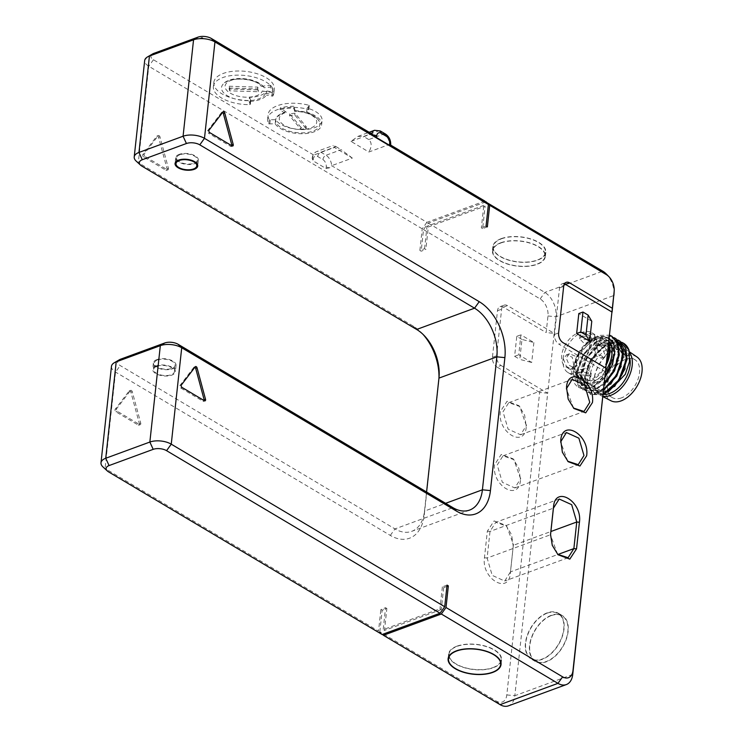 <?xml version="1.0" encoding="UTF-8"?>
<svg xmlns="http://www.w3.org/2000/svg" width="743" height="743" viewBox="0 0 743 743"><rect width="100%" height="100%" fill="white"/><g stroke="black" fill="none" stroke-linecap="round" stroke-linejoin="round"><path stroke-width="0.56" stroke-dasharray="3.71 2.79" d="M447.054 585.122L442.364 586.849L443.664 587.62L446.914 586.422M443.664 587.62L441.277 609.539L439.986 608.768L383.184 629.646L385.561 607.718L380.88 609.446L382.171 610.217L386.862 608.489L384.484 630.417L383.184 629.646M442.364 586.849L439.986 608.768M506.8 694.919L514.825 695.717L547.684 393.214L539.659 392.425L506.8 694.919A13.309 8.442 -110.2 0 1 496.463 701.16L379.831 631.819L382.487 634.383M379.831 631.819L382.171 610.217M441.277 609.539L384.484 630.417M605.591 371.937L558.931 344.195L563.073 342.681M564.448 283.9A7.606 4.83 69.8 0 0 562.089 283.872A7.606 4.83 69.8 0 0 559.525 287.931L554.473 334.471A7.606 4.83 69.8 0 0 558.931 344.195M613.978 294.534A19.012 12.064 69.8 0 0 606.502 274.186M487.352 226.884L482.662 228.612L485.105 206.145L428.302 227.014L425.86 249.481L424.569 248.71L419.879 250.428L421.179 251.199L425.86 249.481M485.746 201.947L428.2 223.086L423.519 229.596L421.179 251.199M482.662 228.612L481.362 227.841L483.804 205.374L485.105 206.145M486.052 226.113L481.362 227.841M484.808 201.037L426.9 222.315L331.647 165.689L329.873 167.723L326.066 168.559L313.109 160.859L312.19 158.408L313.769 155.055L334.443 147.458L352.331 158.092L331.647 165.689A9.501 6.037 69.8 0 0 326.019 155.268A3.799 2.313 -59.3 0 0 322.899 159.606L317.716 156.522A5.703 3.622 69.8 0 0 313.286 159.197L313.109 160.859M419.879 250.428L422.228 228.825L426.9 222.315M424.569 248.71L427.011 226.243L428.302 227.014M483.804 205.374L427.011 226.243M390.623 145.637L389.546 144.411L390.679 145.08M385.506 134.046A3.799 2.313 -59.3 0 0 383.927 133.991A9.501 6.037 69.8 0 1 389.546 144.411L368.872 152.009L350.984 141.374L357.931 136.406L363.578 136.48L378.735 130.907A9.501 6.037 69.8 0 0 374.556 130.294M350.984 141.374L371.667 133.777M352.331 158.092L341.186 149.696L326.019 155.268L320.837 152.185A9.501 6.037 69.8 0 0 316.657 151.572A9.501 6.037 69.8 0 0 313.769 155.055L153.448 59.746A9.501 4.523 6.2 0 1 152.659 53.923M249.49 97.352L250.79 100.11L250.345 104.234L249.044 101.475L249.49 97.352A23.952 11.396 6.2 0 0 266.867 90.971L266.421 95.095A23.952 11.396 6.2 0 1 249.044 101.475M250.205 100.5L249.759 104.624A30.407 14.47 6.2 0 1 213.352 86.597L213.808 82.464A30.407 14.47 6.2 0 0 250.205 100.5L250.79 100.11M213.808 82.464A30.407 14.47 6.2 0 1 245.599 71.365A30.407 14.47 6.2 0 1 274.269 89.039A30.407 14.47 6.2 0 1 273.238 92.039L272.792 96.163L266.421 95.095M266.867 90.971L273.238 92.039M308.763 105.237L309.209 105.747L307.1 108.097A23.952 11.396 6.2 0 1 322.072 120.58A23.952 11.396 6.2 0 1 301.426 129.598A23.952 11.396 6.2 0 1 275.616 119.669L269.272 119.753A30.407 14.47 6.2 0 1 268.028 114.701A30.407 14.47 6.2 0 1 308.763 105.237L308.317 109.37A30.407 14.47 6.2 0 0 267.582 118.834L268.028 114.701M317.716 156.522A3.799 2.313 -59.3 0 1 320.837 152.185L336.003 146.612L333.282 145.461L334.443 147.458M422.228 228.825L148.767 66.257A15.204 7.235 6.2 0 1 144.681 60.554M336.003 146.612L341.186 149.696M145.126 59.421L146.297 58.307A14.228 6.771 -173.8 0 0 145.907 59.124L145.164 59.124M202.7 38.255A14.228 6.771 -173.8 0 0 200.916 38.237M422.953 334.313A43.716 27.751 69.8 0 0 421.69 332.957A43.716 27.751 69.8 0 0 413.052 326.001L138.3 162.652A15.204 7.235 6.2 0 1 136.192 161.11M102.971 466.938A15.204 7.235 -173.8 0 0 105.079 468.48L378.531 631.048L380.88 609.446M539.659 392.425L496.9 366.996L501.033 365.472A7.606 4.83 -110.2 0 1 496.575 355.748L501.627 309.209A7.606 4.83 -110.2 0 1 504.191 305.15A7.606 4.83 -110.2 0 1 507.534 305.642L554.185 333.375L547.684 393.214L501.033 365.472M423.519 229.596L540.161 298.937A13.309 8.442 -110.2 0 1 547.972 315.97L546.161 332.585L503.392 307.165A7.606 4.83 69.8 0 0 500.048 306.673A7.606 4.83 69.8 0 0 497.494 310.732L492.433 357.262A7.606 4.83 69.8 0 0 496.9 366.996M111.459 366.383A15.204 7.235 -173.8 0 0 115.546 372.076L390.298 535.415A43.716 27.751 69.8 0 0 424.262 514.908L438.704 381.948A43.716 27.751 69.8 0 0 438.89 379.766A43.716 27.751 69.8 0 0 438.974 377.918M494.559 464.7C491.439 485.671 518.939 502.017 520.481 480.108L518.837 468.22L513.079 458.812L501.284 454.447L494.559 464.7M500.336 411.511C497.216 432.482 524.725 448.837 526.258 426.919L524.614 415.04L518.855 405.622L507.06 401.266L500.336 411.511M513.255 546.588L511.611 534.7L505.862 525.292L494.067 520.936L487.343 531.18L484.445 557.77C481.325 578.751 508.825 595.097 510.367 573.187L513.413 544.461L506.689 526.146L495.776 522.32L490.009 531.44L487.12 558.039L492.21 575.37L504.683 581.026L510.45 571.906L513.339 545.316L550.888 531.514M129.087 391.097A1.523 0.966 69.8 0 1 129.384 390.864A1.523 0.966 69.8 0 1 130.879 392.165L139.35 423.594A1.523 0.966 69.8 0 1 138.904 425.154A1.523 0.966 69.8 0 1 138.235 425.061L115.908 411.78A1.523 0.966 69.8 0 1 115.221 409.254L129.087 391.097L130.462 390.586A1.523 0.966 -110.2 0 1 130.759 390.363A1.523 0.966 -110.2 0 1 132.254 391.654L140.724 423.092A1.523 0.966 -110.2 0 1 140.278 424.652A1.523 0.966 -110.2 0 1 139.61 424.55L117.283 411.278A1.523 0.966 -110.2 0 1 116.605 408.752L130.462 390.586M143.594 156.949A1.523 0.966 69.8 0 1 142.907 154.423L156.764 136.266A1.523 0.966 69.8 0 1 157.07 136.034A1.523 0.966 69.8 0 1 158.565 137.334L167.036 168.763A1.523 0.966 69.8 0 1 166.59 170.323A1.523 0.966 69.8 0 1 165.921 170.231L143.594 156.949L144.969 156.448A1.523 0.966 -110.2 0 1 144.291 153.922L158.148 135.755A1.523 0.966 -110.2 0 1 158.445 135.523A1.523 0.966 -110.2 0 1 159.94 136.823L168.41 168.262A1.523 0.966 -110.2 0 1 167.964 169.822A1.523 0.966 -110.2 0 1 167.296 169.72L144.969 156.448M382.125 634.513L378.531 631.048M385.561 607.718L386.862 608.489M119.437 359.742A9.501 4.523 -173.8 0 0 120.227 365.575L394.979 528.914A38.014 24.129 69.8 0 0 411.696 531.356A38.014 24.129 69.8 0 0 424.504 511.082L426.584 491.996M156.949 359.556A11.405 5.424 -173.8 0 0 153.392 362.946A11.405 5.424 -173.8 0 0 159.959 368.723A11.405 5.424 -173.8 0 0 172.506 368.797A11.405 5.424 -173.8 0 0 176.063 365.407A11.405 5.424 -173.8 0 0 169.506 359.631A11.405 5.424 -173.8 0 0 156.949 359.556M179.249 154.349A11.405 5.424 -173.8 0 0 175.682 157.748A11.405 5.424 -173.8 0 0 182.249 163.525A11.405 5.424 -173.8 0 0 194.796 163.599A11.405 5.424 -173.8 0 0 198.362 160.209A11.405 5.424 -173.8 0 0 191.796 154.433A11.405 5.424 -173.8 0 0 179.249 154.349M179.89 154.739A10.458 4.969 -173.8 0 0 176.63 157.85A10.458 4.969 -173.8 0 0 182.648 163.144A10.458 4.969 -173.8 0 0 194.146 163.209A10.458 4.969 -173.8 0 0 197.415 160.107A10.458 4.969 -173.8 0 0 191.397 154.813A10.458 4.969 -173.8 0 0 179.89 154.739M156.262 365.881A11.405 5.424 -173.8 0 0 152.705 369.271A11.405 5.424 -173.8 0 0 159.271 375.048A11.405 5.424 -173.8 0 0 171.819 375.122A11.405 5.424 -173.8 0 0 175.376 371.732A11.405 5.424 -173.8 0 0 168.819 365.955A11.405 5.424 -173.8 0 0 156.262 365.881M156.912 366.262A10.458 4.969 6.2 0 1 168.42 366.336A10.458 4.969 6.2 0 1 174.438 371.63A10.458 4.969 6.2 0 1 171.169 374.741A10.458 4.969 6.2 0 1 159.671 374.667A10.458 4.969 6.2 0 1 153.652 369.373A10.458 4.969 6.2 0 1 156.912 366.262M157.6 359.937A10.458 4.969 6.2 0 1 169.107 360.011A10.458 4.969 6.2 0 1 175.125 365.305A10.458 4.969 6.2 0 1 171.856 368.417A10.458 4.969 6.2 0 1 160.358 368.342A10.458 4.969 6.2 0 1 154.34 363.048A10.458 4.969 6.2 0 1 157.6 359.937M572.732 674.44L514.825 695.717A19.012 12.064 -110.2 0 1 508.426 705.85M533.873 342.542L531.709 362.482L518.753 354.773L520.917 334.833L533.873 342.542L521.967 339.43L519.803 359.38L531.709 362.482M428.2 223.086L544.842 292.436A19.012 12.064 -110.2 0 1 555.996 316.759L554.185 333.375L546.161 332.585M551.362 615.269A26.609 16.207 -59.3 0 0 531.319 637.912A26.609 16.207 -59.3 0 0 535.239 661.409A26.609 16.207 -59.3 0 0 546.309 661.809A26.609 16.207 -59.3 0 0 566.342 639.166A26.609 16.207 -59.3 0 0 562.432 615.659A26.609 16.207 -59.3 0 0 551.362 615.269M563.073 358.841A23.191 14.117 120.7 0 1 574.339 337.285A23.191 14.117 120.7 0 1 591.744 332.725A23.191 14.117 120.7 0 1 596.713 346.479A23.191 14.117 120.7 0 1 585.447 368.026A23.191 14.117 120.7 0 1 568.042 372.587A23.191 14.117 120.7 0 1 563.073 358.841M501.219 238.642A26.609 12.659 -173.8 0 0 492.906 246.555A26.609 12.659 -173.8 0 0 508.221 260.041A26.609 12.659 -173.8 0 0 537.505 260.217A26.609 12.659 -173.8 0 0 545.817 252.304A26.609 12.659 -173.8 0 0 530.493 238.828A26.609 12.659 -173.8 0 0 501.219 238.642M500.763 242.775A26.609 12.659 -173.8 0 0 492.451 250.688A26.609 12.659 -173.8 0 0 507.775 264.164A26.609 12.659 -173.8 0 0 537.059 264.35A26.609 12.659 -173.8 0 0 545.362 256.437A26.609 12.659 -173.8 0 0 530.047 242.952A26.609 12.659 -173.8 0 0 500.763 242.775M501.023 242.924A26.228 12.482 6.2 0 1 529.889 243.11A26.228 12.482 6.2 0 1 544.99 256.391A26.228 12.482 6.2 0 1 536.799 264.192A26.228 12.482 6.2 0 1 507.933 264.016A26.228 12.482 6.2 0 1 492.832 250.725A26.228 12.482 6.2 0 1 501.023 242.924M501.479 238.8A26.228 12.482 6.2 0 1 530.335 238.977A26.228 12.482 6.2 0 1 545.436 252.267A26.228 12.482 6.2 0 1 537.245 260.069A26.228 12.482 6.2 0 1 508.379 259.883A26.228 12.482 6.2 0 1 493.278 246.602A26.228 12.482 6.2 0 1 501.479 238.8M591.781 321.264L578.816 313.555M547.257 612.826A26.609 16.207 -59.3 0 0 527.214 635.469A26.609 16.207 -59.3 0 0 531.124 658.967A26.609 16.207 -59.3 0 0 542.195 659.366A26.609 16.207 -59.3 0 0 562.237 636.723A26.609 16.207 -59.3 0 0 558.327 613.226A26.609 16.207 -59.3 0 0 547.257 612.826M547.22 613.161A26.228 15.974 120.7 0 1 558.132 613.551A26.228 15.974 120.7 0 1 561.987 636.714A26.228 15.974 120.7 0 1 542.232 659.032A26.228 15.974 120.7 0 1 531.319 658.642A26.228 15.974 120.7 0 1 527.465 635.479A26.228 15.974 120.7 0 1 547.22 613.161M551.325 615.603A26.228 15.974 120.7 0 1 562.237 615.993A26.228 15.974 120.7 0 1 566.092 639.156A26.228 15.974 120.7 0 1 546.337 661.474A26.228 15.974 120.7 0 1 535.424 661.084A26.228 15.974 120.7 0 1 531.57 637.921A26.228 15.974 120.7 0 1 551.325 615.603M597.075 346.693L599.062 342.848L604.393 345.384L607.44 352.86L604.31 357.123L598.617 354.717L597.075 346.693M568.042 372.587L580.069 379.738A23.191 14.117 -59.3 0 1 575.101 365.993A23.191 14.117 120.7 0 1 586.366 344.436A23.191 14.117 120.7 0 1 603.762 339.876A23.191 14.117 120.7 0 1 608.35 346.535M573.8 365.222L572.259 357.197L566.565 354.792L563.435 359.055L566.482 366.522L571.813 369.067L573.8 365.222M592.821 338.762L595.143 337.025L590.759 333.626L582.456 332.595L580.023 335.39L584.314 339.662L592.821 338.762M580.069 379.738A23.191 14.117 -59.3 0 0 606.715 361.6M578.045 373.153L586.561 372.252L590.852 376.525L588.419 379.311L580.116 378.289L575.732 374.881L578.045 373.153M594.316 347.705L595.71 355.804L601.431 358.182L604.681 353.872L601.458 346.433L596.183 343.907L594.316 347.705M573.94 367.172A19.383 11.804 -59.3 0 0 588.54 350.668A19.383 11.804 -59.3 0 0 585.688 333.551A19.383 11.804 -59.3 0 0 577.627 333.263A19.383 11.804 -59.3 0 0 563.027 349.758A19.383 11.804 -59.3 0 0 565.878 366.884A19.383 11.804 -59.3 0 0 573.94 367.172M588.781 375.986L591.224 373.097L586.961 368.723L578.407 369.828L576.104 371.454L580.478 374.751L588.781 375.986M595.775 380.147A19.383 11.804 -59.3 0 0 610.375 363.652A19.383 11.804 -59.3 0 0 607.523 346.535A19.383 11.804 -59.3 0 0 599.462 346.247A19.383 11.804 -59.3 0 0 584.862 362.742A19.383 11.804 -59.3 0 0 587.713 379.859A19.383 11.804 -59.3 0 0 595.775 380.147M582.094 335.92L590.397 337.164L594.771 340.461L592.459 342.086L583.905 343.182L579.651 338.817L582.094 335.92M576.559 364.2L574.683 368.008L569.407 365.472L566.194 358.042L569.444 353.733L575.156 356.101L576.559 364.2M595.524 382.478A22.049 13.43 120.7 0 1 586.348 382.153A22.049 13.43 120.7 0 1 583.106 362.677A22.049 13.43 120.7 0 1 599.712 343.916A22.049 13.43 120.7 0 1 608.889 344.241A22.049 13.43 120.7 0 1 612.13 363.717A22.049 13.43 120.7 0 1 595.524 382.478M621.445 397.886A22.049 13.43 120.7 0 1 612.269 397.561A22.049 13.43 120.7 0 1 609.028 378.085A22.049 13.43 120.7 0 1 625.634 359.324A22.049 13.43 120.7 0 1 634.81 359.658A22.049 13.43 120.7 0 1 638.051 379.125A22.049 13.43 120.7 0 1 621.445 397.886M637.057 357.03A25.466 15.51 120.7 0 0 617.777 361.423A25.466 15.51 120.7 0 0 605.062 385.394A25.466 15.51 -59.3 0 0 611.043 400.793M595.357 390.604A24.714 15.046 -59.3 0 0 613.904 385.738A24.714 15.046 -59.3 0 0 625.912 362.779A24.714 15.046 120.7 0 0 620.609 348.123A24.714 15.046 120.7 0 0 602.071 352.981A24.714 15.046 120.7 0 0 590.063 375.949A24.714 15.046 -59.3 0 0 595.357 390.604L599.508 393.066A24.714 15.046 -59.3 0 1 594.112 379.534A24.714 15.046 -59.3 0 1 594.214 378.41A24.714 15.046 120.7 0 1 610.3 352.312L611.22 351.727A26.228 15.974 120.7 0 0 594.149 379.432A26.228 15.974 -59.3 0 0 594.038 380.63A26.228 15.974 -59.3 0 0 600.307 395.285A26.228 15.974 -59.3 0 0 602.954 396.205M611.22 351.727A26.228 15.974 120.7 0 1 627.092 350.222A26.228 15.974 120.7 0 1 629.553 352.619M610.3 352.312A24.714 15.046 120.7 0 1 624.761 350.585A24.714 15.046 120.7 0 1 629.832 358.498M599.508 393.066A24.714 15.046 -59.3 0 0 603.966 394.394M607.895 392.23L602.619 393.753L594.196 392.564L589.589 387.01C582.308 375.076 596.545 346.303 613.161 342.068A30.407 18.519 120.7 0 1 623.386 343.136M603.112 394.756L590.834 394.542L584.769 383.704L587.704 366.717L598.598 350.603L613.161 342.068M619.662 340.926L608.628 339.913L596.257 346.86L586.088 359.677L581.007 374.537L581.75 385.413L586.942 392.23L594.604 393.66L603.613 390.177M609.241 338.306L604.672 336.625L607.904 337.916L614.34 350.937L609.214 370.098L595.802 384.335L582.252 385.468L576.8 373.014L582.911 354.448L597.279 340.796L611.795 340.22L618.232 353.241L613.105 372.392L599.712 386.629L586.162 387.79L580.692 375.345L586.794 356.761L601.18 343.099L615.696 342.542L622.021 354.058L619.773 368.704L611.461 382.469L600.168 390.521L590.035 390.094L584.574 377.648L590.676 359.073L605.053 345.421L619.569 344.845L626.005 357.866L620.879 377.026L607.477 391.264L593.926 392.406L589.589 387.01M621.529 342.207L605.248 344.641L590.026 360.439L583.989 380.722L590.211 394.171L603.186 394.096M606.817 381.893L596.146 388.784L586.738 388.125L581.258 375.689L587.36 357.104L601.746 343.442L616.263 342.885L622.588 354.402L621.232 366.401M610.709 384.205L600.028 391.097L590.611 390.428L585.15 377.983L591.252 359.408L605.629 345.755L620.145 345.189L626.126 354.392L625.123 368.714M614.591 386.518L602.619 393.753M604.672 336.625C599.137 335.641 593.304 337.926 587.165 343.489L598.459 337.146L608.48 338.251L614.916 351.188M605.006 377.333L593.369 386.091L582.828 385.803L577.376 373.357L583.478 354.782L597.855 341.13L612.362 340.563L618.343 349.767L617.349 364.089M605.025 377.128L602.517 380.017A30.407 18.519 -59.3 0 1 578.444 387.177A30.407 18.519 -59.3 0 1 571.934 369.15L573.169 368.686L577.348 355.321L586.84 342.792L598.617 335.399L609.585 335.167M587.165 343.489C579.679 350.232 575.017 358.637 573.169 368.686M606.381 364.674A24.714 15.046 -59.3 0 1 579.289 381.048A24.714 15.046 -59.3 0 1 573.995 366.392A24.714 15.046 120.7 0 1 585.995 343.433A24.714 15.046 120.7 0 1 604.542 338.567L606.613 339.802A24.714 15.046 120.7 0 0 588.075 344.659A24.714 15.046 120.7 0 0 576.066 367.627A24.714 15.046 -59.3 0 0 581.36 382.283A24.714 15.046 -59.3 0 0 605.731 370.608M606.613 339.802A24.714 15.046 120.7 0 1 608.879 341.687M571.934 369.15L572.602 369.55M602.517 380.017L590.146 388.283L579.168 387.614L572.955 373.664L579.614 352.823L595.58 337.322L611.879 336.3M604.347 383.379L592.663 390.456L582.438 389.555L577.246 382.729L576.494 371.862L581.286 357.532L590.889 344.956L602.768 337.619L613.755 337.582M603.697 389.341L594.316 393.242L586.32 391.867L581.128 385.041L580.385 374.166L585.178 359.844L594.781 347.269L606.65 339.932L617.637 339.895M615.771 338.613L604.737 337.601L592.375 344.548L582.206 357.364L577.116 372.224L577.868 383.1L583.06 389.926L592.914 390.92L604.235 384.428M604.542 338.567A24.714 15.046 120.7 0 1 608.684 343.461M521.967 339.43L516.784 336.356L514.611 356.296L519.803 359.38M514.611 356.296L518.753 354.773M516.784 336.356L520.917 334.833M456.945 646.169A26.609 12.659 -173.8 0 0 448.633 654.081A26.609 12.659 -173.8 0 0 463.948 667.567A26.609 12.659 -173.8 0 0 493.231 667.743A26.609 12.659 -173.8 0 0 501.544 659.83A26.609 12.659 -173.8 0 0 486.228 646.354A26.609 12.659 -173.8 0 0 456.945 646.169M492.971 667.595A26.228 12.482 -173.8 0 0 501.163 659.793A26.228 12.482 -173.8 0 0 486.071 646.503A26.228 12.482 -173.8 0 0 457.205 646.326A26.228 12.482 -173.8 0 0 449.013 654.128A26.228 12.482 -173.8 0 0 464.106 667.409A26.228 12.482 -173.8 0 0 492.971 667.595M520.564 478.826L513.905 459.657L503.002 455.84L497.234 464.96L502.324 482.3L514.797 487.956L520.564 478.826M567.717 461.227L560.621 441.927M526.341 425.646L519.682 406.467L508.779 402.65L503.011 411.771L508.101 429.12L520.574 434.766L526.341 425.646M573.494 408.046L566.407 388.747M557.603 554.306L550.517 535.006M145.21 58.706L145.907 59.124M146.297 58.307L145.517 58.595M380.323 130.963A3.799 2.313 -59.3 0 0 378.735 130.907L383.927 133.991L368.76 139.563C371.899 142.498 371.937 146.65 368.872 152.009M368.76 139.563L363.578 136.48M213.352 86.597A30.407 14.47 6.2 0 1 245.153 75.498A30.407 14.47 6.2 0 1 273.823 93.163A30.407 14.47 6.2 0 1 272.792 96.163M249.759 104.624L250.345 104.234M265.427 93.33L272.012 94.37A28.893 13.745 -173.8 0 0 272.309 92.996A28.893 13.745 -173.8 0 0 270.396 87.126L264.183 87.767A22.197 10.56 -173.8 0 0 243.193 79.241A22.197 10.56 -173.8 0 0 222.714 84.646A22.197 10.56 -173.8 0 0 238.262 99.729A22.197 10.56 -173.8 0 0 265.427 93.33A3.799 3.325 18.3 0 0 262.298 90.999A18.816 8.953 6.2 0 1 234.769 95.206A18.816 8.953 6.2 0 1 231.435 80.281A18.816 8.953 6.2 0 1 261.248 86.29A3.799 3.046 142.8 0 1 263.914 87.312A3.799 3.046 142.8 0 1 264.183 87.767M262.298 90.999L272.207 92.569L272.012 94.37M272.207 92.569A28.893 13.745 -173.8 0 0 272.505 91.203A28.893 13.745 -173.8 0 0 270.591 85.324L270.396 87.126M261.248 86.29L270.591 85.324M229.178 86.234L257.765 87.126L258.397 89.931L229.801 89.03L229.178 86.234L228.983 88.036L257.57 88.928L258.192 91.723L229.606 90.832L228.983 88.036M257.765 87.126L257.57 88.928M229.801 89.03L229.606 90.832M258.397 89.931L258.192 91.723M269.272 119.753L268.827 123.877A30.407 14.47 6.2 0 1 267.582 118.834M268.827 123.877L275.17 123.802A23.952 11.396 6.2 0 0 300.98 133.731A23.952 11.396 6.2 0 0 321.626 124.703L322.072 120.58M309.209 105.747L308.754 109.88L306.655 112.23A23.952 11.396 6.2 0 1 321.626 124.703M308.754 109.88L308.317 109.37M294.655 111.357L293.699 108.106A28.893 13.745 -173.8 0 0 280.018 109.778L284.142 112.639A22.197 10.56 -173.8 0 0 276.944 116.883A22.197 10.56 -173.8 0 0 296.671 132.616A22.197 10.56 -173.8 0 0 319.323 121.49A22.197 10.56 -173.8 0 0 294.655 111.357A3.799 0.65 -89.2 0 1 295.017 110.716A3.799 0.65 -89.2 0 1 295.324 111.19A18.816 8.953 6.2 0 1 316.351 123.691A18.816 8.953 6.2 0 1 288.145 127.137A18.816 8.953 6.2 0 1 286.417 112.277A3.799 2.201 73.6 0 0 284.987 111.961A3.799 2.201 73.6 0 0 284.142 112.639M275.616 119.669L275.17 123.802M306.655 112.23L307.1 108.097M295.324 111.19L293.894 106.305L293.699 108.106M293.894 106.305A28.893 13.745 -173.8 0 0 280.213 107.976L280.018 109.778M286.417 112.277L280.213 107.976M301.036 127.462L289.696 113.818L294.98 113.177L306.32 126.812L301.036 127.462L300.841 129.263L289.501 115.62L294.785 114.97L306.125 128.613L300.841 129.263M289.696 113.818L289.501 115.62M306.32 126.812L306.125 128.613M294.98 113.177L294.785 114.97M231.881 145.786A1.523 0.966 69.8 0 1 231.379 146.51A1.523 0.966 69.8 0 1 230.711 146.417L208.384 133.146L209.767 132.635M222.612 112.369A1.523 0.966 69.8 0 0 221.86 112.221A1.523 0.966 69.8 0 0 221.563 112.453L222.937 111.942M221.563 112.453L207.706 130.61A1.523 0.966 69.8 0 0 208.384 133.146M194.926 367.209A1.523 0.966 69.8 0 0 194.183 367.051A1.523 0.966 69.8 0 0 193.877 367.283L195.26 366.773M193.877 367.283L180.02 385.45A1.523 0.966 69.8 0 0 180.698 387.976L203.034 401.248A1.523 0.966 69.8 0 0 203.703 401.35A1.523 0.966 69.8 0 0 204.204 400.616M554.473 334.471L558.606 332.948M559.525 287.931L563.668 286.408M312.422 157.358A3.799 1.811 -173.8 0 0 312.264 157.767A3.799 1.811 -173.8 0 0 313.286 159.197M153.448 59.746L148.767 66.257L138.3 162.652L141.894 166.116M326.066 168.559L326.251 166.896A5.703 3.622 69.8 0 0 322.899 159.606M329.873 167.723A3.799 1.811 6.2 0 1 326.251 166.896M108.673 471.944L105.079 468.48L115.546 372.076L120.227 365.575M390.298 535.415L394.979 528.914L452.877 507.636M424.262 514.908L424.504 511.082L445.624 503.317M438.704 381.948L438.955 378.113M413.052 326.001L416.647 329.465M496.463 701.16L500.058 704.633M547.972 315.97L555.996 316.759L613.894 295.482M503.392 307.165L507.534 305.642M497.494 310.732L501.627 309.209M492.433 357.262L496.575 355.748M540.161 298.937L544.842 292.436L602.74 271.158M623.163 351.745L622.021 354.058L623.293 354.272M510.367 573.187L510.45 571.906L557.807 554.501M487.343 531.18L490.009 531.44L553.433 508.138M484.445 557.77L487.12 558.039L550.544 534.737M115.221 409.254L116.605 408.752M115.908 411.78L117.283 411.278M138.235 425.061L139.61 424.55M139.35 423.594L140.724 423.092M130.879 392.165L132.254 391.654M165.921 170.231L167.296 169.72M142.907 154.423L144.291 153.922M167.036 168.763L168.41 168.262M158.565 137.334L159.94 136.823M156.764 136.266L158.148 135.755M272.291 92.206L271.845 96.339M270.238 120.069L269.783 124.202M230.711 146.417L232.095 145.907M207.706 130.61L209.08 130.109M203.034 401.248L204.409 400.737M180.698 387.976L182.081 387.465M180.02 385.45L181.403 384.939M562.089 283.872L566.222 282.359M357.931 136.406L369.15 132.282M312.199 158.408L312.264 157.767C312.664 154.693 314.131 152.621 316.657 151.572L333.282 145.461M424.16 335.52L421.69 332.957M439.113 376.218L438.89 379.766M469.604 510.079L411.696 531.356M175.682 157.748L175.06 163.497M198.362 160.209L197.731 165.958M176.63 157.85L176.24 161.445M197.415 160.107L197.025 163.701M153.392 362.946L152.705 369.271M176.063 365.407L175.376 371.732M174.438 371.63L175.125 365.305M153.652 369.373L154.34 363.048M500.048 306.673L504.191 305.15M492.906 246.555L492.451 250.688M545.817 252.304L545.362 256.437M544.99 256.391L545.436 252.267M492.832 250.725L493.278 246.602M535.239 661.409L531.124 658.967M562.432 615.659L558.327 613.226M558.132 613.551L562.237 615.993M531.319 658.642L535.424 661.084M591.744 332.725L603.762 339.876M604.31 357.123L601.431 358.182M607.523 346.535L585.688 333.551M587.713 379.859L565.878 366.884M579.651 338.817L580.023 335.39M594.771 340.461L595.143 337.025M586.348 382.153L612.269 397.561M602.907 396.623L600.307 395.285M629.405 351.81L627.092 350.222M594.112 379.534L594.038 380.63M620.609 348.123L624.761 350.585M590.211 394.171L590.834 394.542M590.035 390.094L590.611 390.428M619.569 344.845L620.145 345.189M608.48 338.251L607.904 337.916M582.828 385.803L582.252 385.459M612.362 340.563L611.786 340.229M586.738 388.125L586.162 387.79M616.263 342.885L615.696 342.542M578.444 387.177L579.168 387.614M582.438 389.555L583.06 389.926M586.32 391.867L586.942 392.23M579.289 381.048L581.36 382.283M608.889 344.241L634.81 359.658M575.732 374.881L576.104 371.454M590.852 376.525L591.224 373.097M574.683 368.008L571.813 369.067M569.444 353.733L566.565 354.792M599.062 342.848L596.183 343.907M448.633 654.081L448.122 658.753M501.544 659.83L501.033 664.502M501.163 659.793L500.884 662.347M449.013 654.128L448.735 656.682M513.905 459.657L513.079 458.812M520.639 477.981L520.564 479.161M514.797 487.956L578.221 464.644M503.002 455.84L566.417 432.537M567.308 460.827L568.135 461.682M560.584 442.503L560.659 441.323M519.682 406.477L518.855 405.622M526.415 424.792L526.341 425.971M520.574 434.766L583.998 411.464M508.779 402.65L572.194 379.348M573.085 407.638L573.912 408.492M566.361 389.323L566.435 388.134M506.68 526.146L505.862 525.292M513.413 544.461L513.339 545.641M568.107 557.724L504.692 581.026M559.191 499.017L495.776 522.32M557.204 553.906L558.021 554.752M550.47 535.582L550.544 534.403M138.904 425.154L140.278 424.652M129.384 390.864L130.759 390.363M166.59 170.323L167.964 169.822M157.07 136.034L158.445 135.523M273.823 93.163L274.269 89.039M250.809 100.212L250.363 104.336M272.505 91.203L272.309 92.996M263.914 87.312C256.883 77.281 229.318 75.108 222.714 84.646M309.255 105.636L308.809 109.769M284.987 111.961L276.944 116.883M295.017 110.716C306.998 111.19 315.097 114.784 319.323 121.49M231.379 146.51L232.763 146.009M221.86 112.221L223.244 111.719M194.183 367.051L195.558 366.55M203.703 401.35L205.077 400.839"/><path stroke-width="1.11" d="M426.584 491.996L438.955 378.113A38.014 24.129 69.8 0 0 439.113 376.218A38.014 24.129 69.8 0 0 424.16 335.52A38.014 24.129 69.8 0 0 416.647 329.465L141.894 166.116A9.501 4.523 6.2 0 1 140.576 165.16A9.501 4.523 6.2 0 1 142.303 159.736L186.419 143.52A9.501 4.523 6.2 0 1 199.793 144.839L474.545 308.187A38.014 24.129 -110.2 0 1 496.853 356.835L482.411 489.804A38.014 24.129 -110.2 0 1 469.604 510.079A38.014 24.129 -110.2 0 1 452.877 507.636L178.125 344.297L181.719 347.761L171.252 444.165L444.704 606.734L447.054 585.122L448.345 585.893L446.004 607.505L562.637 676.845A13.309 8.442 69.8 0 0 572.974 670.604L605.842 368.101L563.073 342.681A7.606 4.83 -110.2 0 1 558.606 332.948L563.668 286.408A7.606 4.83 -110.2 0 1 566.222 282.359A7.606 4.83 -110.2 0 1 569.575 282.842L612.334 308.271L614.145 291.646A13.309 8.442 69.8 0 0 614.201 290.987A13.309 8.442 69.8 0 0 608.963 276.74A13.309 8.442 69.8 0 0 606.334 274.622L489.693 205.282L487.352 226.884L486.052 226.113L488.402 204.511L214.95 41.933L204.474 138.337L479.226 301.677A43.716 27.751 -110.2 0 1 504.878 357.624L490.436 490.594A43.716 27.751 -110.2 0 1 456.471 511.1L181.719 347.761A15.204 7.235 -173.8 0 0 160.33 345.653L116.205 361.86A15.204 7.235 -173.8 0 0 114.283 362.751A15.204 7.235 -173.8 0 0 111.459 366.383L100.992 462.787A15.204 7.235 -173.8 0 0 102.971 466.938L107.354 470.978A9.501 4.523 -173.8 0 0 108.673 471.944L382.125 634.513L440.023 613.235L166.571 450.667A9.501 4.523 -173.8 0 0 153.197 449.348L109.082 465.564M592.431 402.604L585.707 412.848L573.912 408.492L568.154 399.075L566.51 387.196C568.051 365.277 595.552 381.623 592.431 402.604M586.654 455.784L579.93 466.037L568.135 461.682L562.377 452.264L560.733 440.376C562.275 418.467 589.775 434.813 586.654 455.784M579.429 522.273L576.54 548.863L569.816 559.107L558.021 554.752L552.272 545.343L550.544 534.403L553.516 506.865C555.049 484.947 582.549 501.302 579.429 522.273L576.754 522.004L573.865 548.603L568.107 557.724L557.603 554.306M232.095 145.907L209.767 132.635A1.523 0.966 -110.2 0 1 209.08 130.109L222.937 111.942A1.523 0.966 -110.2 0 1 223.244 111.719A1.523 0.966 -110.2 0 1 224.739 113.01L233.209 144.448A1.523 0.966 -110.2 0 1 232.763 146.009A1.523 0.966 -110.2 0 1 232.095 145.907M197.053 367.841L205.523 399.279A1.523 0.966 -110.2 0 1 205.077 400.839A1.523 0.966 -110.2 0 1 204.409 400.737L182.081 387.465A1.523 0.966 -110.2 0 1 181.403 384.939L195.26 366.773A1.523 0.966 -110.2 0 1 195.558 366.55A1.523 0.966 -110.2 0 1 197.053 367.841L195.678 368.352L204.149 399.79L205.523 399.279M446.914 586.422L448.345 585.893M382.487 634.383L383.425 635.284L441.323 614.006L446.004 607.505M441.323 614.006L557.965 683.356A19.012 12.064 69.8 0 0 566.324 684.572A19.012 12.064 69.8 0 0 572.732 674.44L612.334 308.271M605.842 368.101L605.591 371.937M614.145 291.646L612.093 312.097L565.432 284.365A7.606 4.83 69.8 0 0 564.448 283.9M613.894 295.482A19.012 12.064 69.8 0 0 613.978 294.534L614.201 290.987M608.963 276.74L606.502 274.186A19.012 12.064 69.8 0 0 602.74 271.158L485.746 201.947M489.693 205.282L486.098 201.808M390.679 145.08L484.808 201.037L488.402 204.511M376.525 137.557L389.481 145.256L389.666 143.594A5.703 3.622 69.8 0 0 386.323 136.294L381.131 133.22A5.703 3.622 69.8 0 0 376.701 135.895L376.525 137.557L371.667 133.777L211.356 38.469L214.95 41.933A15.204 7.235 6.2 0 0 193.552 39.825L149.436 56.041L138.96 152.436L183.075 136.229A15.204 7.235 6.2 0 1 204.474 138.337L199.793 144.839M389.481 145.256L390.53 145.433M389.666 143.594A3.799 1.811 6.2 0 1 390.688 145.015L390.623 145.637M140.576 165.16L136.192 161.11A15.204 7.235 6.2 0 1 134.214 156.959L144.681 60.554A15.204 7.235 6.2 0 1 147.504 56.932L152.659 53.923A9.501 4.523 6.2 0 1 153.866 53.366L197.982 37.15A9.501 4.523 6.2 0 1 211.356 38.469M147.504 56.932A15.204 7.235 6.2 0 1 149.436 56.041L153.866 53.366M201.929 38.552L200.916 38.237L202.003 37.837L202.7 38.255L201.929 38.552L202.003 37.837M134.214 156.959A15.204 7.235 6.2 0 1 138.96 152.436L142.303 159.736M438.974 377.918A43.716 27.751 69.8 0 0 422.953 334.313M166.571 450.667L171.252 444.165A15.204 7.235 -173.8 0 0 149.854 442.048L105.738 458.264A15.204 7.235 -173.8 0 0 100.992 462.787M178.125 344.297A9.501 4.523 -173.8 0 0 164.751 342.978L120.635 359.185L116.205 361.86L105.738 458.264L109.082 465.555A9.501 4.523 -173.8 0 0 107.354 470.978M444.704 606.734L440.023 613.235M120.635 359.185A9.501 4.523 -173.8 0 0 119.437 359.742L114.283 362.751M178.617 160.107A11.405 5.424 -173.8 0 0 175.06 163.497A11.405 5.424 -173.8 0 0 181.626 169.274A11.405 5.424 -173.8 0 0 194.174 169.348A11.405 5.424 -173.8 0 0 197.731 165.958A11.405 5.424 -173.8 0 0 191.174 160.182A11.405 5.424 -173.8 0 0 178.617 160.107M179.267 160.488A10.458 4.969 -173.8 0 0 176.007 163.599A10.458 4.969 -173.8 0 0 182.016 168.893A10.458 4.969 -173.8 0 0 193.524 168.967A10.458 4.969 -173.8 0 0 196.793 165.856A10.458 4.969 -173.8 0 0 190.775 160.562A10.458 4.969 -173.8 0 0 179.267 160.488M566.324 684.572L508.426 705.85A19.012 12.064 -110.2 0 1 500.058 704.633L383.425 635.284M456.434 650.84A26.609 12.659 -173.8 0 0 448.122 658.753A26.609 12.659 -173.8 0 0 463.446 672.239A26.609 12.659 -173.8 0 0 492.72 672.415A26.609 12.659 -173.8 0 0 501.033 664.502A26.609 12.659 -173.8 0 0 485.718 651.026A26.609 12.659 -173.8 0 0 456.434 650.84M589.617 341.204L591.781 321.264L588.14 315.116L582.958 312.032L578.816 313.555L576.652 333.496L589.617 341.204L585.976 335.065L588.14 315.116M582.958 312.032L580.794 331.982L585.976 335.065M580.794 331.982L576.652 333.496M608.35 346.535A23.191 14.117 120.7 0 1 608.74 353.631A23.191 14.117 -59.3 0 1 606.715 361.6M602.907 396.623L611.043 400.793A25.466 15.51 -59.3 0 0 629.971 395.183A25.466 15.51 -59.3 0 0 642.008 371.816A25.466 15.51 120.7 0 0 637.057 357.03L629.405 351.81M602.954 396.205A26.228 15.974 -59.3 0 0 632.2 365.454A26.228 15.974 120.7 0 0 629.553 352.619M629.832 358.498A24.714 15.046 120.7 0 1 630.055 365.24A24.714 15.046 -59.3 0 1 603.966 394.394M623.386 343.136A30.407 18.519 120.7 0 1 623.526 343.22A30.407 18.519 120.7 0 1 629.033 350.278L629.47 361.748L625.253 374.361L607.895 392.23M617.637 339.895L619.968 341.111L625.736 348.272L627.064 359.482L619.058 380.936L603.112 394.756M603.613 390.177L616.82 376.032L623.173 357.169L623.163 351.745L615.771 338.613M629.033 350.278L623.238 343.052L621.529 342.207M603.186 394.096L618.705 380.165L626.442 359.11L626.433 353.687L619.346 340.74M621.232 366.401L610.709 384.205M625.123 368.714L614.591 386.518M614.916 351.188L612.483 364.664L605.006 377.333M617.349 364.089L606.817 381.893M605.025 377.128L614.758 354.495L613.857 344.641L609.241 338.306M605.731 370.608A24.714 15.046 -59.3 0 0 611.916 354.457A24.714 15.046 120.7 0 0 608.879 341.687M611.879 336.3L617.962 343.647L619.29 354.857L614.498 370.887L604.235 384.428M609.585 335.167L611.573 336.115L617.34 343.285L618.668 354.495L614.117 370.033L604.347 383.379M613.755 337.582L615.464 338.427L621.232 345.588L622.55 356.798L616.458 375.224L603.697 389.341M606.381 364.674A24.714 15.046 -59.3 0 0 609.836 353.222A24.714 15.046 120.7 0 0 608.684 343.461M492.46 672.266A26.228 12.482 -173.8 0 0 500.661 664.465A26.228 12.482 -173.8 0 0 485.56 651.174A26.228 12.482 -173.8 0 0 456.694 650.998A26.228 12.482 -173.8 0 0 448.503 658.8A26.228 12.482 -173.8 0 0 463.604 672.081A26.228 12.482 -173.8 0 0 492.46 672.266M560.621 441.927L566.417 432.537L578.89 438.184L583.979 455.524L578.221 464.644L567.717 461.227M566.407 388.747L572.194 379.348L584.667 384.995L589.756 402.334L583.998 411.464L573.494 408.046M550.517 535.006L553.433 508.138L559.2 499.017L571.673 504.673L576.754 522.004L550.888 531.514M145.164 59.124L145.517 58.595M231.881 145.786A1.523 0.966 69.8 0 0 231.825 144.959L233.209 144.448M231.825 144.959L223.355 113.521A1.523 0.966 69.8 0 0 222.612 112.369M195.678 368.352A1.523 0.966 69.8 0 0 194.926 367.209M204.204 400.616A1.523 0.966 69.8 0 0 204.149 399.79M562.637 676.845L557.965 683.356L500.058 704.633M572.974 670.604L572.732 674.44M565.432 284.365L569.575 282.842M606.334 274.622L602.74 271.158M376.701 135.895A3.799 1.811 -173.8 0 0 373.079 135.059M381.131 133.22A3.799 2.313 -59.3 0 0 380.323 130.963L374.556 130.294A9.501 6.037 69.8 0 0 371.667 133.777M197.982 37.15L193.552 39.825L183.075 136.229L186.419 143.52M153.197 449.348L149.854 442.048L160.33 345.653L164.751 342.978M479.226 301.677L474.545 308.187L416.647 329.465M504.878 357.624L496.853 356.835L438.955 378.113M490.436 490.594L482.411 489.804L445.624 503.317M456.471 511.1L452.877 507.636M623.293 354.272L626.433 353.687M557.807 554.501L573.865 548.603L576.54 548.863M550.628 533.455L550.544 534.737M553.516 506.865L553.433 508.138M386.323 136.294A3.799 2.313 -59.3 0 0 385.506 134.046C389.183 136.638 390.911 140.297 390.688 145.015M223.355 113.521L224.739 113.01M369.15 132.282L374.556 130.294M176.24 161.445L176.007 163.599M197.025 163.701L196.793 165.856M611.573 336.115L612.195 336.486M615.464 338.427L616.086 338.799M500.884 662.347L500.661 664.465M448.735 656.682L448.503 658.8M385.506 134.046L380.323 130.963"/></g></svg>
